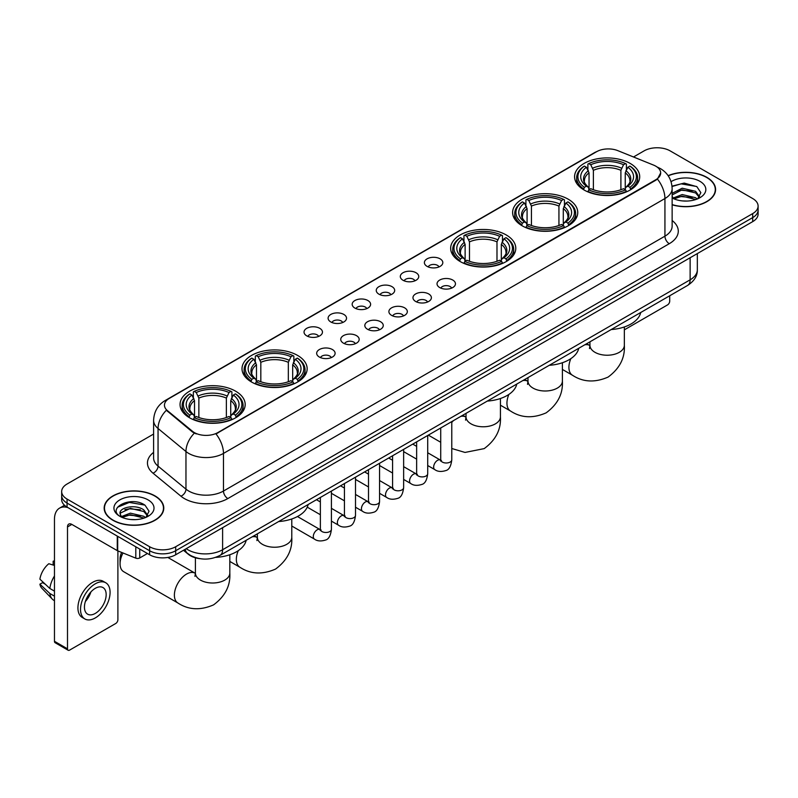 <?xml version="1.0" encoding="UTF-8"?>
<svg xmlns="http://www.w3.org/2000/svg" width="798" height="798" viewBox="0 0 798 798"><rect width="100%" height="100%" fill="white"/><g stroke="black" fill="none" stroke-linecap="round" stroke-linejoin="round"><path stroke-width="1.2" d="M235.649 391.2A32.568 18.803 0 0 0 200.158 387.12A32.568 18.803 0 0 0 180.049 404.496A32.568 18.803 0 0 0 189.595 417.793A32.568 18.803 0 0 0 225.086 421.863A32.568 18.803 0 0 0 245.186 404.496A32.568 18.803 0 0 0 235.649 391.2M568.216 199.191A32.568 18.803 0 0 0 532.725 195.121A32.568 18.803 0 0 0 512.615 212.487A32.568 18.803 0 0 0 522.151 225.784A32.568 18.803 0 0 0 557.642 229.864A32.568 18.803 0 0 0 577.752 212.487A32.568 18.803 0 0 0 568.216 199.191M506.251 234.971A32.568 18.803 0 0 0 470.76 230.891A32.568 18.803 0 0 0 450.661 248.258A32.568 18.803 0 0 0 460.197 261.554A32.568 18.803 0 0 0 495.688 265.634A32.568 18.803 0 0 0 515.787 248.258A32.568 18.803 0 0 0 506.251 234.971M297.604 355.429A32.568 18.803 0 0 0 262.113 351.349A32.568 18.803 0 0 0 242.013 368.726A32.568 18.803 0 0 0 251.55 382.023A32.568 18.803 0 0 0 287.041 386.092A32.568 18.803 0 0 0 307.15 368.726A32.568 18.803 0 0 0 297.604 355.429M630.171 163.42A32.568 18.803 0 0 0 594.68 159.351A32.568 18.803 0 0 0 574.58 176.717A32.568 18.803 0 0 0 584.116 190.014A32.568 18.803 0 0 0 619.607 194.094A32.568 18.803 0 0 0 639.707 176.717A32.568 18.803 0 0 0 630.171 163.42M427.09 266.372A9.217 5.317 180 0 1 425.254 264.866A9.217 5.317 180 0 1 428.317 258.253A9.217 5.317 180 0 1 440.127 258.851A9.217 5.317 180 0 1 441.952 264.866A9.217 5.317 180 0 1 427.09 266.372M439 266.921A5.526 3.192 0 0 0 437.513 265.375A5.526 3.192 0 0 0 432.067 264.557A5.526 3.192 0 0 0 428.207 266.921M403.02 280.268A9.217 5.317 180 0 1 401.185 278.761A9.217 5.317 180 0 1 404.237 272.148A9.217 5.317 180 0 1 416.047 272.746A9.217 5.317 180 0 1 417.883 278.761A9.217 5.317 180 0 1 403.02 280.268M414.93 280.826A5.526 3.192 0 0 0 413.444 279.27A5.526 3.192 0 0 0 407.997 278.462A5.526 3.192 0 0 0 404.137 280.826M378.95 294.173A9.217 5.317 180 0 1 377.115 292.666A9.217 5.317 180 0 1 380.167 286.053A9.217 5.317 180 0 1 391.978 286.642A9.217 5.317 180 0 1 393.813 292.666A9.217 5.317 180 0 1 378.95 294.173M390.86 294.721A5.526 3.192 0 0 0 389.374 293.165A5.526 3.192 0 0 0 383.928 292.357A5.526 3.192 0 0 0 380.067 294.721M354.871 308.068A9.217 5.317 180 0 1 353.045 306.562A9.217 5.317 180 0 1 356.098 299.948A9.217 5.317 180 0 1 367.908 300.537A9.217 5.317 180 0 1 369.733 306.562A9.217 5.317 180 0 1 354.871 308.068M366.791 308.617A5.526 3.192 0 0 0 365.304 307.06A5.526 3.192 0 0 0 359.858 306.252A5.526 3.192 0 0 0 355.998 308.617M330.801 321.963A9.217 5.317 180 0 1 328.976 320.457A9.217 5.317 180 0 1 332.028 313.843A9.217 5.317 180 0 1 343.838 314.442A9.217 5.317 180 0 1 345.664 320.457A9.217 5.317 180 0 1 330.801 321.963M342.711 322.512A5.526 3.192 0 0 0 341.235 320.956A5.526 3.192 0 0 0 335.778 320.148A5.526 3.192 0 0 0 331.928 322.512M306.731 335.858A9.217 5.317 180 0 1 304.906 334.352A9.217 5.317 180 0 1 307.958 327.739A9.217 5.317 180 0 1 319.769 328.337A9.217 5.317 180 0 1 321.594 334.352A9.217 5.317 180 0 1 306.731 335.858M318.641 336.417A5.526 3.192 0 0 0 317.155 334.861A5.526 3.192 0 0 0 311.709 334.043A5.526 3.192 0 0 0 307.858 336.417M439.728 287.569A9.217 5.317 180 0 1 437.903 286.063A9.217 5.317 180 0 1 440.955 279.45A9.217 5.317 180 0 1 452.765 280.048A9.217 5.317 180 0 1 454.591 286.063A9.217 5.317 180 0 1 439.728 287.569M451.648 288.118A5.526 3.192 0 0 0 450.162 286.572A5.526 3.192 0 0 0 444.715 285.754A5.526 3.192 0 0 0 440.855 288.118M415.658 301.464A9.217 5.317 180 0 1 413.833 299.958A9.217 5.317 180 0 1 416.885 293.345A9.217 5.317 180 0 1 428.696 293.943A9.217 5.317 180 0 1 430.521 299.958A9.217 5.317 180 0 1 415.658 301.464M427.568 302.023A5.526 3.192 0 0 0 426.092 300.467A5.526 3.192 0 0 0 420.636 299.659A5.526 3.192 0 0 0 416.785 302.023M391.589 315.37A9.217 5.317 180 0 1 389.763 313.863A9.217 5.317 180 0 1 392.816 307.25A9.217 5.317 180 0 1 404.626 307.838A9.217 5.317 180 0 1 406.451 313.863A9.217 5.317 180 0 1 391.589 315.37M403.499 315.918A5.526 3.192 0 0 0 402.012 314.362A5.526 3.192 0 0 0 396.566 313.554A5.526 3.192 0 0 0 392.716 315.918M367.519 329.265A9.217 5.317 180 0 1 365.693 327.759A9.217 5.317 180 0 1 368.746 321.145A9.217 5.317 180 0 1 380.556 321.734A9.217 5.317 180 0 1 382.382 327.759A9.217 5.317 180 0 1 367.519 329.265M379.429 329.813A5.526 3.192 0 0 0 377.943 328.257A5.526 3.192 0 0 0 372.496 327.449A5.526 3.192 0 0 0 368.636 329.813M343.449 343.16A9.217 5.317 180 0 1 341.614 341.654A9.217 5.317 180 0 1 344.666 335.04A9.217 5.317 180 0 1 356.487 335.639A9.217 5.317 180 0 1 358.312 341.654A9.217 5.317 180 0 1 343.449 343.16M355.359 343.709A5.526 3.192 0 0 0 353.873 342.152A5.526 3.192 0 0 0 348.427 341.344A5.526 3.192 0 0 0 344.566 343.709M319.38 357.055A9.217 5.317 180 0 1 317.544 355.549A9.217 5.317 180 0 1 320.596 348.935A9.217 5.317 180 0 1 332.407 349.534A9.217 5.317 180 0 1 334.242 355.549A9.217 5.317 180 0 1 319.38 357.055M331.29 357.614A5.526 3.192 0 0 0 329.803 356.058A5.526 3.192 0 0 0 324.357 355.25A5.526 3.192 0 0 0 320.497 357.614M653.592 165.106A16.588 9.576 180 0 1 655.806 166.184A16.588 9.576 180 0 1 660.664 172.957A16.588 9.576 180 0 1 655.806 179.73L217.834 432.586A16.588 9.576 180 0 1 192.508 431.309L167.46 410.651A16.588 9.576 180 0 1 164.458 405.165A16.588 9.576 180 0 1 169.316 398.392L596.565 151.72A16.588 9.576 180 0 1 617.812 150.642L653.592 165.106M200.059 558.69A18.434 10.643 180 0 1 188.398 554.341L183.47 550.271M672.135 204.807A29.805 17.207 0 0 0 715.587 189.515A29.805 17.207 0 0 0 706.858 177.346A29.805 17.207 0 0 0 668.125 175.66M155.051 495.927A29.805 17.207 0 0 0 122.573 492.206A29.805 17.207 0 0 0 104.169 508.097A29.805 17.207 0 0 0 112.907 520.266A29.805 17.207 0 0 0 145.376 523.997A29.805 17.207 0 0 0 163.78 508.097A29.805 17.207 0 0 0 155.051 495.927M660.664 172.957L657.412 179.051L655.806 180.218L215.969 433.922A21.506 12.419 60 0 1 223.48 453.414A24.578 14.194 180 0 1 188.727 453.414A24.578 14.194 180 0 1 185.964 451.518L158.054 428.496A24.578 14.194 180 0 1 153.605 420.356L153.605 457.992A24.578 14.194 0 0 0 158.054 466.132L185.964 489.144A24.578 14.194 0 0 0 188.727 491.039A24.578 14.194 0 0 0 223.48 491.039L664.934 236.168A24.578 14.194 0 0 0 672.135 226.133L672.135 188.508A24.578 14.194 180 0 1 664.934 198.542A21.506 12.419 -120 0 0 657.412 179.051M153.605 434.052L67.062 484.017A18.434 10.643 0 0 0 61.665 491.538L61.665 499.568A18.434 10.643 0 0 0 67.062 507.099L149.615 554.76L149.615 550.74A18.434 10.643 0 0 0 175.69 550.74L752.704 217.605A18.434 10.643 0 0 0 758.1 210.083A18.434 10.643 0 0 1 752.704 217.605L175.69 550.74A18.434 10.643 0 0 1 149.615 550.74L67.062 503.079L149.615 550.74L149.615 546.73A18.434 10.643 0 0 0 175.69 546.73L752.704 213.595A18.434 10.643 0 0 0 758.1 206.074A18.434 10.643 0 0 0 752.704 198.542L670.15 150.882A18.434 10.643 0 0 0 644.076 150.882L633.502 156.987M61.665 495.558A18.434 10.643 0 0 0 67.062 503.079A18.434 10.643 0 0 1 61.665 495.558M196.238 433.922L192.508 432.037L166.343 410.252A21.506 14.384 129.5 0 0 158.054 428.496L158.054 466.132A6.145 4.11 -50.5 0 1 153.017 473.184A30.723 17.736 180 0 1 153.605 452.366M61.665 491.538A18.434 10.643 0 0 0 67.062 499.069L149.615 546.73M149.615 554.76A18.434 10.643 0 0 0 175.69 554.76L752.704 221.625A18.434 10.643 0 0 0 758.1 214.093L758.1 206.074M672.135 204.607A29.496 17.027 0 0 0 715.287 189.515A29.496 17.027 0 0 0 706.639 177.475A29.496 17.027 0 0 0 668.235 175.829M682.46 200.916L687.088 201.056M673.253 197.974L682.19 194.562L695.607 197.704L697.233 199.001M674.071 198.832L682.19 196.158L695.896 199.5M672.135 195.979A13.885 8.02 0 0 0 674.2 198.941M672.135 193.345L682.19 188.198L695.607 191.33L699.597 196.847M672.135 194.941L682.19 189.784L695.607 192.926L699.277 197.256M672.265 198.034L672.983 198.473M672.135 197.974A20.03 11.561 0 0 0 699.956 197.695A20.03 11.561 0 0 0 699.956 181.336A20.03 11.561 0 0 0 671.068 181.665M697.701 198.812L700.844 192.647L696.873 186.662L684.215 183.081L672.006 186.163M673.392 198.592L672.135 197.116M672.046 186.523L681.103 183.849L696.604 186.483M676.684 191.021L681.103 190.223L692.165 191.171M676.684 197.395L681.103 196.587L692.165 197.545M624.345 329.843L667.537 304.906A3.072 1.776 120 0 0 669.712 301.145L669.712 295.769M113.117 520.136A29.496 17.027 0 0 0 145.266 523.827A29.496 17.027 0 0 0 163.47 508.097A29.496 17.027 0 0 0 154.832 496.057A29.496 17.027 0 0 0 122.693 492.366A29.496 17.027 0 0 0 104.478 508.097A29.496 17.027 0 0 0 113.117 520.136M130.643 519.498L135.281 519.638M121.436 516.565L130.383 513.154L143.8 516.286L145.416 517.593M122.264 517.423L130.383 514.74L144.089 518.082M121.575 517.184L120.139 513.822A13.885 8.02 0 0 0 122.383 517.533M147.78 515.428L143.8 509.922C135.461 503.698 118.303 507.538 120.139 513.822L120.089 513.204M120.179 514.012L120.558 512.984L130.383 508.376L143.8 511.508L147.47 515.837M145.894 517.393L149.036 511.229L145.066 505.254C131.012 495.149 106.034 508.466 120.458 516.625L121.166 517.064M148.139 499.917A20.03 11.561 0 0 0 119.81 499.917A20.03 11.561 0 0 0 119.81 516.276A20.03 11.561 0 0 0 148.139 516.276A20.03 11.561 0 0 0 148.139 499.917M117.525 507.259L129.286 502.431L144.787 505.074M124.877 509.603L129.286 508.805L140.358 509.752M124.877 515.977L129.286 515.179L140.358 516.126M583.528 189.665L584.405 187.34A29.247 16.888 0 0 1 584.405 166.094L586.41 167.261A26.424 15.252 0 0 0 586.41 186.173L588.405 187.311L589.044 189.675M589.044 188.707L589.044 172.827L586.41 167.261M587.877 169.774L587.877 164.089L588.744 163.59A29.247 16.888 0 0 1 625.542 163.59L623.527 164.747A26.424 15.252 0 0 0 590.759 164.747L593.383 170.313L593.383 189.744M620.904 189.744L620.904 170.313L623.527 164.747M611.208 329.544A33.795 19.511 0 0 0 640.694 312.517M587.877 191.35A30.474 17.596 0 0 0 626.41 191.35L625.542 189.844A29.247 16.888 0 0 1 588.744 189.844L587.877 191.879M626.41 191.879L626.41 191.35M584.405 166.094L583.528 166.592A30.474 17.596 0 0 0 576.665 177.725A30.474 17.596 0 0 0 583.528 188.847M625.542 163.59L626.41 164.089L626.41 169.774M588.744 189.844L590.759 188.687A26.424 15.252 0 0 0 623.527 188.687L625.542 189.844M586.41 186.173L584.405 187.34M590.759 164.747L588.744 163.59M588.405 170.682A23.631 13.646 0 0 0 588.405 187.311L588.515 187.38C585.153 184.129 583.787 181.924 584.405 180.767A22.733 13.127 0 0 1 589.044 172.827M630.759 188.847A30.474 17.596 0 0 0 637.622 177.725A30.474 17.596 0 0 0 630.759 166.592L629.881 166.094A29.247 16.888 0 0 1 629.881 187.34L630.759 189.665M629.881 187.34L627.876 186.173A26.424 15.252 0 0 0 627.876 167.261L629.881 166.094M627.876 167.261L625.243 172.827L625.243 188.707L625.891 187.311L627.876 186.173M625.243 172.827A22.733 13.127 0 0 1 629.881 180.767C630.5 181.934 629.133 184.138 625.772 187.38L625.891 187.311A23.631 13.646 0 0 0 625.891 170.682M625.243 189.675L625.243 188.707M521.573 225.435L522.441 223.111A29.247 16.888 0 0 1 522.441 201.874L524.456 203.031A26.424 15.252 0 0 0 524.456 221.954L526.441 223.081L527.079 225.445M527.079 224.477L527.079 208.597L524.456 203.031M525.912 205.545L525.912 199.859L526.79 199.36A29.247 16.888 0 0 1 563.578 199.36L561.573 200.517A26.424 15.252 0 0 0 528.805 200.517L531.428 206.084L531.428 225.515M558.939 225.515L558.939 206.084L561.573 200.517M549.243 365.314A33.795 19.511 0 0 0 578.74 348.287M525.912 227.131A30.474 17.596 0 0 0 564.455 227.131L563.578 225.615A29.247 16.888 0 0 1 526.79 225.615L525.912 227.649M564.455 227.649L564.455 227.131M522.441 201.874L521.573 202.373A30.474 17.596 0 0 0 514.71 213.495A30.474 17.596 0 0 0 521.573 224.617M563.578 199.36L564.455 199.859L564.455 205.545M526.79 225.615L528.805 224.457A26.424 15.252 0 0 0 561.573 224.457L563.578 225.615M524.456 221.954L522.441 223.111M528.805 200.517L526.79 199.36M526.441 206.453A23.631 13.646 0 0 0 526.441 223.081L526.55 223.151C523.199 219.909 521.822 217.704 522.451 216.537A22.733 13.127 0 0 1 527.079 208.597M568.794 224.617A30.474 17.596 0 0 0 575.667 213.495A30.474 17.596 0 0 0 568.794 202.373L567.927 201.874A29.247 16.888 0 0 1 567.927 223.111L568.794 225.435M567.927 223.111L565.912 221.954A26.424 15.252 0 0 0 565.912 203.031L567.927 201.874M565.912 203.031L563.288 208.597L563.288 224.477L563.927 223.081L565.912 221.954M563.288 208.597A22.733 13.127 0 0 1 567.917 216.537C568.535 217.704 567.169 219.909 563.817 223.151L563.927 223.081A23.631 13.646 0 0 0 563.927 206.453M563.288 225.445L563.288 224.477M459.608 261.205L460.486 258.881A29.247 16.888 0 0 1 460.486 237.644L462.491 238.802A26.424 15.252 0 0 0 462.491 257.724L464.486 258.851L465.124 261.225M465.124 260.258L465.124 244.368L462.491 238.802M463.957 241.315L463.957 235.629L464.825 235.131A29.247 16.888 0 0 1 501.623 235.131L499.608 236.298A26.424 15.252 0 0 0 466.84 236.298L469.473 241.864L469.473 261.285M496.984 261.285L496.984 241.864L499.608 236.298M487.289 401.085A33.795 19.511 0 0 0 516.775 384.067M463.957 262.901A30.474 17.596 0 0 0 502.491 262.901L501.623 261.395A29.247 16.888 0 0 1 464.825 261.395L463.957 263.42M502.491 263.42L502.491 262.901M460.486 237.644L459.608 238.143A30.474 17.596 0 0 0 452.745 249.265A30.474 17.596 0 0 0 459.608 260.387M501.623 235.131L502.491 235.629L502.491 241.315M464.825 261.395L466.84 260.228A26.424 15.252 0 0 0 499.608 260.228L501.623 261.395M462.491 257.724L460.486 258.881M466.84 236.298L464.825 235.131M464.486 242.223A23.631 13.646 0 0 0 464.486 258.851L464.596 258.921C461.234 255.679 459.867 253.475 460.486 252.308A22.733 13.127 0 0 1 465.124 244.368M506.84 260.387A30.474 17.596 0 0 0 513.703 249.265A30.474 17.596 0 0 0 506.84 238.143L505.962 237.644A29.247 16.888 0 0 1 505.962 258.881L506.84 261.205M505.962 258.881L503.957 257.724A26.424 15.252 0 0 0 503.957 238.802L505.962 237.644M503.957 238.802L501.324 244.368L501.324 260.258L501.972 258.851L503.957 257.724M501.324 244.368A22.733 13.127 0 0 1 505.962 252.308C506.58 253.475 505.214 255.679 501.852 258.921L501.972 258.851A23.631 13.646 0 0 0 501.972 242.223M501.324 261.225L501.324 260.258M250.961 381.673L251.839 379.339A29.247 16.888 0 0 1 251.839 358.103L253.854 359.26A26.424 15.252 0 0 0 253.854 378.182L255.839 379.309L256.477 381.683M256.477 380.716L256.477 364.826L253.854 359.26M255.31 361.783L255.31 356.088L256.188 355.589A29.247 16.888 0 0 1 292.976 355.589L290.961 356.756A26.424 15.252 0 0 0 258.193 356.756L260.826 362.322L260.826 381.743M288.337 381.743L288.337 362.322L290.961 356.756M278.642 521.553A33.795 19.511 0 0 0 308.128 504.526M255.31 383.359A30.474 17.596 0 0 0 293.844 383.359L292.976 381.853A29.247 16.888 0 0 1 256.188 381.853L255.31 383.878M293.844 383.878L293.844 383.359M251.839 358.103L250.961 358.601A30.474 17.596 0 0 0 244.098 369.723A30.474 17.596 0 0 0 250.961 380.855M292.976 355.589L293.844 356.088L293.844 361.783M256.188 381.853L258.193 380.686A26.424 15.252 0 0 0 290.961 380.686L292.976 381.853M253.854 378.182L251.839 379.339M258.193 356.756L256.188 355.589M255.839 362.681A23.631 13.646 0 0 0 255.839 379.309L255.949 379.379C252.587 376.137 251.22 373.933 251.839 372.776A22.733 13.127 0 0 1 256.477 364.826M298.193 380.855A30.474 17.596 0 0 0 305.055 369.723A30.474 17.596 0 0 0 298.193 358.601L297.315 358.103A29.247 16.888 0 0 1 297.315 379.339L298.193 381.673M297.315 379.339L295.31 378.182A26.424 15.252 0 0 0 295.31 359.26L297.315 358.103M295.31 359.26L292.676 364.826L292.676 380.716L293.325 379.309L295.31 378.182M292.676 364.826A22.733 13.127 0 0 1 297.315 372.776C297.933 373.943 296.567 376.147 293.215 379.379L293.325 379.309A23.631 13.646 0 0 0 293.325 362.681M292.676 381.683L292.676 380.716M122.992 552.974A17.207 9.935 120 0 0 120.069 563.787L120.069 558.77A11.062 6.384 -60 0 1 121.645 552.435M120.069 563.787A17.207 9.935 120 0 0 123.63 571.667L177.944 603.019A17.207 9.935 -60 0 1 175.311 589.233A17.207 9.935 -60 0 1 186.552 574.071A17.207 9.935 -60 0 1 195.151 573.223L195.41 573.373M189.006 417.444L189.884 415.12A29.247 16.888 0 0 1 189.884 393.873L191.889 395.04A26.424 15.252 0 0 0 191.889 413.953L193.874 415.08L194.522 417.454M194.522 416.486L194.522 400.606L191.889 395.04M193.355 397.554L193.355 391.868L194.223 391.369A29.247 16.888 0 0 1 231.011 391.369L229.006 392.526A26.424 15.252 0 0 0 196.238 392.526L198.862 398.092L198.862 417.514M226.373 417.514L226.373 398.092L229.006 392.526M215.63 557.383A33.795 19.511 0 0 0 246.173 540.296M193.355 419.13A30.474 17.596 0 0 0 231.889 419.13L231.011 417.623A29.247 16.888 0 0 1 194.223 417.623L193.355 419.648M231.889 419.648L231.889 419.13M189.884 393.873L189.006 394.372A30.474 17.596 0 0 0 182.144 405.494A30.474 17.596 0 0 0 189.006 416.626M231.011 391.369L231.889 391.868L231.889 397.554M194.223 417.623L196.238 416.466A26.424 15.252 0 0 0 229.006 416.466L231.011 417.623M191.889 413.953L189.884 415.12M196.238 392.526L194.223 391.369M193.874 398.461A23.631 13.646 0 0 0 193.874 415.08L193.984 415.16C190.632 411.908 189.266 409.703 189.884 408.546A22.733 13.127 0 0 1 194.522 400.606M236.238 416.626A30.474 17.596 0 0 0 243.101 405.494A30.474 17.596 0 0 0 236.238 394.372L235.36 393.873A29.247 16.888 0 0 1 235.36 415.12L236.238 417.444M235.36 415.12L233.345 413.953A26.424 15.252 0 0 0 233.345 395.04L235.36 393.873M233.345 395.04L230.722 400.606L230.722 416.486L231.36 415.08L233.345 413.953M230.722 400.606A22.733 13.127 0 0 1 235.35 408.546C235.979 409.713 234.602 411.918 231.25 415.16L231.36 415.08A23.631 13.646 0 0 0 231.36 398.461M230.722 417.454L230.722 416.486M139.73 549.054L139.73 557.952L147.44 553.503M67.98 507.628A24.578 14.194 -120 0 0 59.551 508.136A24.578 14.194 -120 0 0 54.464 519.388L54.464 641.303L67.501 648.834L67.501 526.909A6.145 3.551 60 0 1 68.768 524.096A6.145 3.551 60 0 1 71.84 524.406L117.276 550.63L117.276 536.086M67.501 648.834A3.072 1.776 120 0 0 68.129 650.24L55.102 642.709A3.072 1.776 -60 0 1 54.464 641.303M68.129 650.24A3.072 1.776 120 0 0 69.665 650.081L115.73 623.497A3.072 1.776 120 0 0 117.895 619.727L117.895 550.919M139.73 557.952A3.072 1.776 180 0 1 135.8 558.151L117.685 550.829A3.072 1.776 180 0 1 117.276 550.63M95.301 613.413A15.362 8.868 120 0 0 105.336 599.877A15.362 8.868 120 0 0 102.982 587.567A15.362 8.868 120 0 0 95.301 588.326A15.362 8.868 120 0 0 85.266 601.862A15.362 8.868 120 0 0 87.62 614.171A15.362 8.868 120 0 0 95.301 613.413M85.376 601.502A15.362 8.868 120 0 0 90.892 591.956M54.464 561.622L53.157 561.223L53.157 564.306L54.464 565.064M105.755 582.769L103.142 581.263A20.888 12.06 120 0 0 92.698 582.301A20.888 12.06 120 0 0 79.052 600.714A20.888 12.06 120 0 0 82.254 617.452L84.857 618.959A20.888 12.06 120 0 0 95.301 617.921A20.888 12.06 120 0 0 108.957 599.517A20.888 12.06 120 0 0 105.755 582.769A20.888 12.06 120 0 0 95.301 583.807A20.888 12.06 120 0 0 81.655 602.221A20.888 12.06 120 0 0 84.857 618.959M54.464 575.986A20.279 11.711 120 0 0 49.845 588.475L39.9 579.168A15.98 9.227 120 0 1 48.818 563.727L54.464 565.443M54.464 591.138L49.845 588.475M45.277 584.206L42.573 582.65L39.9 584.186L49.845 593.493L54.464 596.156M49.845 593.493A20.279 11.711 120 0 0 52.349 599.158A20.279 11.711 120 0 0 53.885 600.365L54.464 600.704M54.464 560.864A15.98 9.227 120 0 0 53.157 561.223M39.9 584.186A15.98 9.227 120 0 0 41.785 588.166L52.349 599.158M167.46 410.651L167.46 411.379M192.508 431.309L192.508 432.037M217.834 432.586L217.834 433.085M227.829 498.57A6.145 3.551 60 0 1 223.48 491.039L223.48 453.414L664.934 198.542L664.934 236.168A6.145 3.551 60 0 0 669.273 243.699L227.829 498.57A30.723 17.736 180 0 1 184.378 498.57A30.723 17.736 180 0 1 180.937 496.196L153.017 473.184M672.135 188.508C671.716 179.67 667.826 173.046 660.475 168.627L657.372 167.121A21.506 10.075 112 0 0 657.083 167.011M167.49 399.638A21.506 12.419 -120 0 0 165.266 400.476C157.904 404.895 154.024 411.519 153.605 420.356M165.266 400.476L594.759 152.508A21.506 12.419 60 0 1 596.385 151.82M194.343 433.174A21.506 14.384 129.5 0 0 185.964 451.518L185.964 489.144A6.145 4.11 -50.5 0 1 180.937 496.196M672.135 220.507A30.723 17.736 180 0 1 669.273 243.699M175.69 546.73L175.69 554.76M752.704 213.595L752.704 221.625M67.062 499.069L67.062 507.099M186.203 548.685A24.578 14.194 0 0 0 187.849 549.742A24.578 14.194 0 0 0 222.612 549.742L690.13 279.819A24.578 14.194 0 0 0 697.332 269.784C697.512 275.889 694.26 281.105 687.587 285.445L220.068 555.368A12.289 7.092 60 0 0 222.612 549.742L222.612 527.668M690.13 257.744L690.13 279.819A12.289 7.092 60 0 1 687.587 285.445M185.206 549.263A12.289 8.219 129.5 0 0 187.35 553.253L183.62 550.181M624.345 326.971L624.345 345.295A17.207 9.935 180 0 1 619.308 352.317A17.207 9.935 180 0 1 594.979 352.317A17.207 9.935 180 0 1 589.941 345.295L589.473 348.596M584.715 344.836A17.207 9.935 -60 0 1 589.672 345.444L589.931 345.594M624.345 345.295C625.093 357.923 619.677 368.516 608.106 377.075C594.929 382.811 583.049 382.202 572.475 375.25A17.207 9.935 -60 0 1 570.849 358.641M620.904 170.313A22.733 13.127 0 0 0 593.383 170.313M621.542 168.169A23.631 13.646 0 0 0 592.744 168.169M562.39 362.741L562.39 381.065A17.207 9.935 180 0 1 557.353 388.087A17.207 9.935 180 0 1 533.014 388.087A17.207 9.935 180 0 1 527.977 381.065L527.518 384.367M522.75 380.616A17.207 9.935 -60 0 1 527.717 381.215L527.977 381.364M562.39 381.065C563.129 393.703 557.722 404.297 546.151 412.845C532.964 418.591 521.084 417.982 510.511 411.02A17.207 9.935 -60 0 1 508.885 394.411M558.939 206.084A22.733 13.127 0 0 0 531.428 206.084M559.588 203.939A23.631 13.646 0 0 0 530.79 203.939M500.426 398.511L500.426 416.835A17.207 9.935 180 0 1 495.388 423.868A17.207 9.935 180 0 1 471.059 423.868A17.207 9.935 180 0 1 466.022 416.835L465.553 420.137M460.795 416.386A17.207 9.935 -60 0 1 465.753 416.995L466.022 417.135M451.778 422.391A17.207 9.935 -60 0 1 453.513 420.586M496.984 241.864A22.733 13.127 0 0 0 469.473 241.864M497.623 239.719A23.631 13.646 0 0 0 468.825 239.719M291.789 518.969L291.789 537.303A17.207 9.935 180 0 1 286.741 544.326A17.207 9.935 180 0 1 262.412 544.326A17.207 9.935 180 0 1 257.375 537.303L256.916 540.595M252.148 536.845A17.207 9.935 -60 0 1 257.116 537.453L257.375 537.603M291.789 537.303C292.527 549.932 287.11 560.525 275.549 569.074C262.362 574.819 250.482 574.211 239.909 567.248A17.207 9.935 -60 0 1 238.283 550.65M288.337 362.322A22.733 13.127 0 0 0 260.826 362.322M288.976 360.177A23.631 13.646 0 0 0 260.178 360.177M229.824 554.75L229.824 573.074A17.207 9.935 180 0 1 224.787 580.096A17.207 9.935 180 0 1 200.458 580.096A17.207 9.935 180 0 1 195.41 573.074L194.951 576.365M226.373 398.092A22.733 13.127 0 0 0 198.862 398.092M227.021 395.948A23.631 13.646 0 0 0 198.223 395.948M451.778 421.593L451.778 459.808A5.526 3.192 180 0 1 449.902 462.202A5.526 3.192 180 0 1 442.341 462.072A5.526 3.192 180 0 1 440.715 459.808L440.546 461.005L441.035 460.596M451.778 459.808C451.02 466.231 449.035 469.823 445.813 470.571C441.244 471.987 437.573 471.668 434.79 469.613A5.526 3.192 -60 0 1 433.942 465.184A5.526 3.192 -60 0 1 437.563 460.316A5.526 3.192 -60 0 1 437.803 460.177A5.526 3.192 -60 0 1 440.326 460.037L441.444 460.486M427.708 435.489L427.708 473.713A5.526 3.192 180 0 1 425.833 476.107A5.526 3.192 180 0 1 418.272 475.967A5.526 3.192 180 0 1 416.646 473.713L416.466 474.9L416.965 474.491M427.708 473.713C426.95 480.127 424.965 483.718 421.743 484.466C417.174 485.882 413.504 485.563 410.721 483.518A5.526 3.192 -60 0 1 409.873 479.079A5.526 3.192 -60 0 1 413.484 474.212A5.526 3.192 -60 0 1 413.733 474.072A5.526 3.192 -60 0 1 416.257 473.932L417.374 474.381M403.638 449.384L403.638 487.608A5.526 3.192 180 0 1 401.763 490.002A5.526 3.192 180 0 1 394.192 489.862A5.526 3.192 180 0 1 392.576 487.608L392.397 488.795L392.895 488.386M403.638 487.608C402.88 494.032 400.885 497.613 397.673 498.371C393.105 499.777 389.434 499.458 386.651 497.413A5.526 3.192 -60 0 1 385.803 492.984A5.526 3.192 -60 0 1 389.414 488.107A5.526 3.192 -60 0 1 389.663 487.977A5.526 3.192 -60 0 1 392.177 487.837L393.304 488.276M379.569 463.279L379.569 501.503A5.526 3.192 180 0 1 377.693 503.897A5.526 3.192 180 0 1 370.122 503.757A5.526 3.192 180 0 1 368.506 501.503L368.327 502.7L368.826 502.291M379.569 501.503C378.811 507.927 376.816 511.508 373.604 512.266C369.035 513.673 365.354 513.363 362.581 511.309A5.526 3.192 -60 0 1 361.733 506.88A5.526 3.192 -60 0 1 365.344 502.002A5.526 3.192 -60 0 1 365.594 501.872A5.526 3.192 -60 0 1 368.107 501.733L369.235 502.171M355.499 477.174L355.499 515.398A5.526 3.192 180 0 1 353.624 517.792A5.526 3.192 180 0 1 346.053 517.663A5.526 3.192 180 0 1 344.437 515.398L344.257 516.595L344.756 516.186M355.499 515.398C354.741 521.822 352.746 525.413 349.524 526.161C344.965 527.578 341.285 527.259 338.512 525.204A5.526 3.192 -60 0 1 337.664 520.775A5.526 3.192 -60 0 1 341.275 515.897A5.526 3.192 -60 0 1 341.524 515.767A5.526 3.192 -60 0 1 344.038 515.628L345.165 516.067M331.419 491.079L331.419 529.293A5.526 3.192 180 0 1 329.554 531.687A5.526 3.192 180 0 1 321.983 531.558A5.526 3.192 180 0 1 320.367 529.293L320.188 530.49L320.676 530.081M331.419 529.293C330.661 535.717 328.676 539.308 325.454 540.056C320.886 541.473 317.215 541.154 314.442 539.109A5.526 3.192 -60 0 1 313.594 534.67A5.526 3.192 -60 0 1 317.205 529.802A5.526 3.192 -60 0 1 317.444 529.663A5.526 3.192 -60 0 1 319.968 529.523L321.095 529.972M67.501 526.909L71.84 524.406M117.685 536.326L117.685 550.829M135.8 558.151L135.8 546.78M594.759 152.508L598.7 150.672M220.068 555.368C210.173 560.336 200.288 560.336 190.403 555.368L187.35 553.253M697.332 269.784L697.332 253.584M715.287 191.979L715.287 189.515M163.47 510.56L163.47 508.097M104.478 510.56L104.478 508.097M572.475 375.25L562.39 369.424M576.665 183.341L576.665 177.725M637.622 183.341L637.622 177.725M589.672 345.444L586.67 343.709M589.941 341.823L589.941 345.295M510.511 411.02L500.426 405.194M514.71 219.111L514.71 213.495M575.667 219.111L575.667 213.495M527.717 381.215L524.715 379.479M527.977 377.594L527.977 381.065M500.426 416.835C501.174 429.474 495.758 440.067 484.196 448.616L465.025 452.436L451.778 448.506M440.715 442.272L428.336 435.119M452.745 254.891L452.745 249.265M513.703 254.891L513.703 249.265M465.753 416.995L462.75 415.259M466.022 413.364L466.022 416.835M239.909 567.248L229.824 561.433M244.098 375.349L244.098 369.723M305.055 375.349L305.055 369.723M257.116 537.453L254.103 535.717M257.375 533.832L257.375 537.303M229.824 573.074C230.562 585.702 225.156 596.296 213.585 604.854C200.398 610.59 188.518 609.981 177.944 603.019M182.144 411.12L182.144 405.494M243.101 411.12L243.101 405.494M195.151 573.223L167.829 557.443M195.41 557.792L195.41 573.074M434.79 469.613L427.708 465.523M416.646 459.139L403.638 451.628M440.715 427.977L440.715 459.808M440.326 460.037L427.708 452.755M416.646 446.371L412.756 444.117M410.721 483.518L403.638 479.418M392.576 473.034L379.569 465.523M416.646 441.873L416.646 473.713M416.257 473.932L403.638 466.65M392.576 460.266L388.686 458.022M386.651 497.413L379.569 493.324M368.506 486.94L355.499 479.418M392.576 455.768L392.576 487.608M392.177 487.837L379.569 480.546M368.506 474.162L364.616 471.917M362.581 511.309L355.499 507.219M344.437 500.835L331.419 493.324M368.506 469.663L368.506 501.503M368.107 501.733L355.499 494.451M344.437 488.057L340.537 485.812M338.512 525.204L331.419 521.114M320.367 514.73L307.25 507.159M344.437 483.568L344.437 515.398M344.038 515.628L331.419 508.346M320.367 501.962L316.467 499.708M314.442 539.109L291.789 526.022M320.367 497.463L320.367 529.293M319.968 529.523L297.464 516.535M59.551 508.136L64.528 505.264"/></g></svg>
